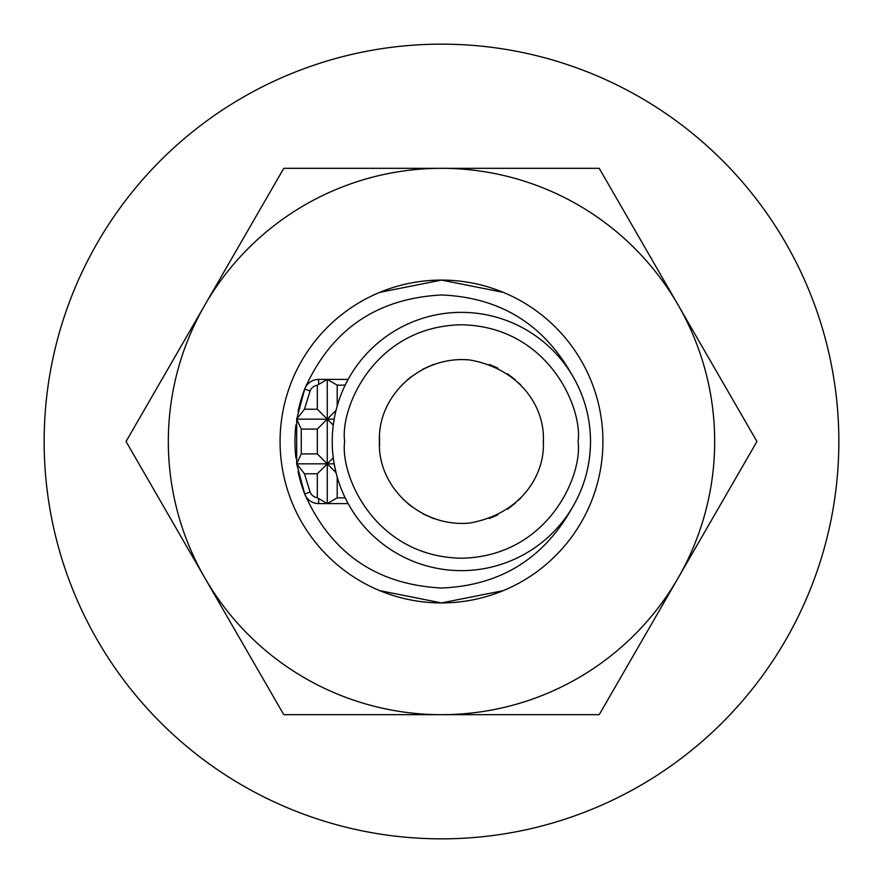 <?xml version="1.0" encoding="UTF-8"?>
<svg xmlns="http://www.w3.org/2000/svg" width="883" height="883" viewBox="0 0 883 883"><rect width="100%" height="100%" fill="white"/><g stroke="black" fill="none" stroke-linecap="round" stroke-linejoin="round"><path stroke-width="1.32" d="M838.85 441.5A397.35 397.35 0 0 1 441.5 838.85A397.35 397.35 0 0 1 44.15 441.5A397.35 397.35 0 0 1 441.5 44.15A397.35 397.35 0 0 1 838.85 441.5M130.132 448.553L126.059 441.5L130.132 434.447M291.92 714.678L283.785 714.678L204.922 578.089A273.178 273.178 0 0 1 441.5 168.322A273.178 273.178 0 0 1 678.078 304.911L756.941 441.5L599.215 168.322L283.785 168.322L204.922 304.911L283.785 168.322L599.215 168.322L640.683 240.143M756.941 441.5L678.078 578.089L756.941 441.5M603.288 707.625L599.215 714.678L441.5 714.678L599.215 714.678L678.078 578.089A273.178 273.178 0 0 1 204.922 578.089L283.785 714.678L441.5 714.678M204.922 304.911L126.059 441.5L204.922 578.089M678.078 304.911A273.178 273.178 0 0 1 678.078 578.089M503.277 292.361L441.5 280.077L379.723 292.361M379.723 590.639L441.5 602.923L503.277 590.639M337.196 476.975L337.196 497.846L327.262 503.586L327.262 463.851L317.328 453.917L317.328 429.083L301.258 429.083L296.688 419.149L304.712 388.973A14.901 14.901 0 0 1 318.631 379.414L348.134 379.414L345.176 385.154L337.196 385.154L337.196 406.025L336.037 410.374L327.262 419.149L333.266 425.153L334.182 419.149L327.262 419.149L327.262 379.414L337.196 385.154M337.196 497.846L345.176 497.846L348.134 503.586L327.262 503.586L317.328 497.758L317.328 473.785L327.262 463.851L336.037 472.626L334.182 463.851L327.262 463.851L333.266 457.847M317.328 473.785L304.458 473.785L296.688 463.851L327.262 463.851L327.262 419.149L317.328 409.215L317.328 385.242L327.262 379.414M327.262 503.586L318.631 503.586A14.901 14.901 0 0 1 304.712 494.027L296.688 463.851L301.258 453.917L317.328 453.917M317.328 429.083L327.262 419.149L296.688 419.149L304.458 409.215L317.328 409.215M298.09 411.467A146.523 146.523 0 0 1 304.712 388.973L310.065 391.026A9.161 9.161 0 0 1 317.328 385.242M304.458 473.785L310.065 491.974A9.161 9.161 0 0 0 317.328 497.758M301.258 429.083L301.258 453.917M310.065 391.026L304.458 409.215M296.688 463.851L296.688 419.149M304.712 388.973C331.114 329.712 376.71 298.377 441.5 294.977C499.877 297.372 543.387 324.028 572.041 374.944C584.259 395.54 590.418 417.714 590.506 441.5A129.139 129.139 0 0 0 461.368 312.361A129.139 129.139 0 0 0 332.229 441.5A129.139 129.139 0 0 0 461.368 570.639A129.139 129.139 0 0 0 590.506 441.5C590.374 465.44 584.215 487.626 572.041 508.056C543.387 558.972 499.877 585.628 441.5 588.023C376.71 584.623 331.114 553.288 304.712 494.027A146.523 146.523 0 0 1 298.09 471.533M379.547 436.886L379.547 446.114M402.273 498.277L403.928 499.955M407.681 503.42L411.456 506.489M422.681 513.74L433.708 518.641M489.348 518.531L497.758 514.932M507.493 509.237L515.363 503.155M518.608 500.153L520.948 497.78M543.31 443.089L543.31 439.911M520.948 385.22L518.608 382.847M515.363 379.845L507.493 373.763M497.758 368.068L489.348 364.469M433.708 364.359L422.681 369.26M411.456 376.511L407.681 379.58M403.928 383.045L402.273 384.723M295.915 458.1A146.523 146.523 0 0 1 295.915 424.911M441.5 602.923A161.423 161.423 0 0 0 602.923 441.5A161.423 161.423 0 0 0 441.5 280.077A161.423 161.423 0 0 0 280.077 441.5A161.423 161.423 0 0 0 441.5 602.923M543.321 441.5C545.197 474.381 521.533 513.807 469.789 523.023C421.787 527.813 377.427 488.178 379.414 441.5C377.427 394.822 421.787 355.187 469.789 359.977C521.533 369.193 545.197 408.619 543.321 441.5M318.631 379.414L318.631 384.403M318.631 498.597L318.631 503.586M310.065 491.974L304.712 494.027M590.506 441.5A129.139 129.139 0 0 0 461.368 312.361A129.139 129.139 0 0 0 332.229 441.5M344.646 441.5C339.955 407.361 374.977 326.368 461.368 324.778C547.758 326.368 582.78 407.361 578.089 441.5C582.78 475.639 547.758 556.632 461.368 558.222C374.977 556.632 339.955 475.639 344.646 441.5"/></g></svg>
